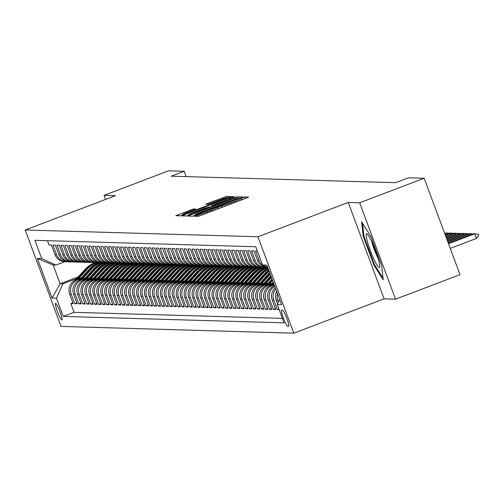 <?xml version="1.0" encoding="UTF-8"?>
<svg xmlns="http://www.w3.org/2000/svg" width="504" height="504" viewBox="0 0 504 504"><rect width="100%" height="100%" fill="white"/><g stroke="black" fill="none" stroke-linecap="round" stroke-linejoin="round"><path stroke-width="0.76" d="M195.325 215.542L193.801 216.222L197.965 216.348L200.888 215.397L246.469 198.066L248.642 197.102L244.472 196.976L241.46 198.337A8.744 0.473 -20.4 0 1 241.555 198.368A8.744 0.473 -20.4 0 1 234.606 201.455L230.807 202.898A8.744 0.473 -20.4 0 1 221.458 205.941L217.911 207.289A8.744 0.473 -20.4 0 1 218.005 207.32A8.744 0.473 -20.4 0 1 211.056 210.407L207.257 211.85A8.744 0.473 -20.4 0 1 197.908 214.893L195.325 215.542M61.809 319.996A8.908 1.178 -110.8 0 0 61.879 319.983A8.908 1.178 -110.8 0 0 59.894 311.466A8.908 1.178 -110.8 0 0 55.61 303.32A8.908 1.178 -110.8 0 0 55.547 303.326A8.908 1.178 -110.8 0 0 57.525 311.844A8.908 1.178 -110.8 0 0 61.809 319.996M193.656 208.914L175.776 215.693L180.401 215.838L183.324 214.887L231.078 196.598L226.447 196.453L208.083 203.276L205.909 204.24L207.906 204.303L218.49 200.441A7.308 0.397 -20.4 0 1 226.384 197.927A7.308 0.397 -20.4 0 1 220.576 200.504L190.569 211.907A7.308 0.397 -20.4 0 1 182.668 214.427A7.308 0.397 -20.4 0 1 188.483 211.85L195.653 208.984L193.656 208.914L193.971 209.758M115.498 195.672L104.076 195.344L168.575 170.825L184.162 171.278L171.266 176.179L395.671 182.694L408.568 177.792L424.16 178.246L359.661 202.766L348.239 202.432L257.947 236.754L25.2 230L115.498 195.672M190.071 215.082L187.929 216.058L192.528 216.191L195.451 215.239L243.205 196.944L238.575 196.806L235.651 197.757L190.071 215.082L190.462 216.128M186.467 216.014L181.862 215.882L184.01 214.906L229.591 197.581L232.514 196.629L234.511 196.692L213.853 204.687L211.68 205.651L213.016 205.695L237.252 196.774L186.467 216.014M72.891 302.791L70.825 303.578L73.206 303.647L69.672 294.134L71.259 294.185A11.138 11.025 -88.3 0 1 77.704 279.833L80.634 278.718M76.86 302.91L74.794 303.692L77.181 303.761L73.641 294.254L75.228 294.298A11.138 11.025 -88.3 0 1 81.673 279.953L84.609 278.838M80.835 303.024L78.769 303.811L81.15 303.881L77.616 294.368L79.204 294.412A11.138 11.025 -88.3 0 1 85.648 280.067L88.578 278.951M84.804 303.137L82.738 303.925L85.126 303.994L81.585 294.481L83.173 294.531A11.138 11.025 -88.3 0 1 89.618 280.18L92.553 279.065M88.78 303.257L86.713 304.038L89.095 304.107L85.56 294.601L87.148 294.645A11.138 11.025 -88.3 0 1 93.587 280.3L96.522 279.185M92.749 303.37L90.682 304.158L93.064 304.227L89.529 294.714L91.117 294.758A11.138 11.025 -88.3 0 1 97.562 280.413L100.498 279.298M96.718 303.484L94.657 304.271L97.039 304.34L93.498 294.827L95.092 294.872A11.138 11.025 -88.3 0 1 101.531 280.526L104.467 279.411M100.693 303.603L98.627 304.385L101.008 304.454L97.474 294.941L99.061 294.991A11.138 11.025 -88.3 0 1 105.506 280.646L108.436 279.531M104.662 303.717L102.602 304.504L104.983 304.567L101.443 295.06L103.037 295.105A11.138 11.025 -88.3 0 1 109.475 280.76L112.411 279.644M108.637 303.83L106.571 304.618L108.952 304.687L105.418 295.174L107.005 295.218A11.138 11.025 -88.3 0 1 113.45 280.873L116.38 279.758M112.606 303.943L110.54 304.731L112.927 304.8L109.387 295.287L110.975 295.338A11.138 11.025 -88.3 0 1 117.419 280.986L120.355 279.871M116.582 304.063L114.515 304.844L116.897 304.914L113.362 295.407L114.95 295.451A11.138 11.025 -88.3 0 1 121.395 281.106L124.324 279.991M120.55 304.177L118.484 304.964L120.872 305.033L117.331 295.52L118.919 295.565A11.138 11.025 -88.3 0 1 125.364 281.219L128.299 280.104M124.526 304.29L122.459 305.077L124.841 305.147L121.307 295.634L122.894 295.684A11.138 11.025 -88.3 0 1 129.333 281.333L132.268 280.218M128.495 304.41L126.428 305.191L128.81 305.26L125.275 295.753L126.863 295.798A11.138 11.025 -88.3 0 1 133.308 281.452L136.244 280.337M132.464 304.523L130.404 305.311L132.785 305.38L129.245 295.867L130.838 295.911A11.138 11.025 -88.3 0 1 137.277 281.566L140.213 280.451M136.439 304.637L134.373 305.424L136.754 305.493L133.22 295.98L134.807 296.024A11.138 11.025 -88.3 0 1 141.252 281.679L144.182 280.564M140.408 304.756L138.348 305.537L140.729 305.607L137.189 296.094L138.776 296.144A11.138 11.025 -88.3 0 1 145.221 281.799L148.157 280.684M144.383 304.87L142.317 305.657L144.698 305.72L141.164 296.213L142.752 296.257A11.138 11.025 -88.3 0 1 149.197 281.912L152.126 280.797M148.352 304.983L146.286 305.771L148.674 305.84L145.133 296.327L146.721 296.371A11.138 11.025 -88.3 0 1 153.166 282.026L156.101 280.911M152.328 305.103L150.261 305.884L152.643 305.953L149.108 296.44L150.696 296.491A11.138 11.025 -88.3 0 1 157.135 282.139L160.07 281.024M156.297 305.216L154.23 305.997L156.618 306.067L153.077 296.56L154.665 296.604A11.138 11.025 -88.3 0 1 161.11 282.259L164.046 281.144M160.272 305.329L158.206 306.117L160.587 306.186L157.053 296.673L158.64 296.717A11.138 11.025 -88.3 0 1 165.079 282.372L168.015 281.257M164.241 305.443L162.175 306.23L164.556 306.3L161.022 296.787L162.609 296.837A11.138 11.025 -88.3 0 1 169.054 282.486L171.984 281.371M168.21 305.563L166.15 306.344L168.531 306.413L164.991 296.906L166.585 296.951A11.138 11.025 -88.3 0 1 173.023 282.605L175.959 281.49M172.185 305.676L170.119 306.464L172.5 306.533L168.966 297.02L170.554 297.064A11.138 11.025 -88.3 0 1 176.999 282.719L179.928 281.604M176.154 305.789L174.088 306.577L176.476 306.646L172.935 297.133L174.523 297.177A11.138 11.025 -88.3 0 1 180.968 282.832L183.903 281.717M180.13 305.909L178.063 306.69L180.445 306.76L176.91 297.247L178.498 297.297A11.138 11.025 -88.3 0 1 184.943 282.952L187.872 281.837M184.099 306.022L182.032 306.81L184.42 306.879L180.879 297.366L182.467 297.41A11.138 11.025 -88.3 0 1 188.912 283.065L191.848 281.95M188.074 306.136L186.007 306.923L188.389 306.993L184.855 297.48L186.442 297.524A11.138 11.025 -88.3 0 1 192.881 283.179L195.817 282.064M192.043 306.256L189.977 307.037L192.364 307.106L188.824 297.593L190.411 297.644A11.138 11.025 -88.3 0 1 196.856 283.292L199.792 282.177M196.018 306.369L193.952 307.15L196.333 307.219L192.793 297.713L194.387 297.757A11.138 11.025 -88.3 0 1 200.825 283.412L203.761 282.297M199.987 306.482L197.921 307.27L200.302 307.339L196.768 297.826L198.356 297.87A11.138 11.025 -88.3 0 1 204.8 283.525L207.73 282.41M203.956 306.596L201.896 307.383L204.278 307.453L200.737 297.94L202.331 297.99A11.138 11.025 -88.3 0 1 208.769 283.639L211.705 282.524M207.931 306.716L205.865 307.497L208.246 307.566L204.712 298.059L206.3 298.103A11.138 11.025 -88.3 0 1 212.745 283.758L215.674 282.643M211.901 306.829L209.834 307.616L212.222 307.686L208.681 298.173L210.269 298.217A11.138 11.025 -88.3 0 1 216.714 283.872L219.649 282.757M215.876 306.942L213.809 307.73L216.191 307.799L212.657 298.286L214.244 298.33A11.138 11.025 -88.3 0 1 220.689 283.985L223.618 282.87M219.845 307.062L217.778 307.843L220.166 307.913L216.626 298.399L218.213 298.45A11.138 11.025 -88.3 0 1 224.658 284.105L227.594 282.99M223.82 307.175L221.754 307.963L224.135 308.032L220.601 298.519L222.188 298.563A11.138 11.025 -88.3 0 1 228.627 284.218L231.563 283.103M227.789 307.289L225.723 308.076L228.11 308.146L224.57 298.633L226.157 298.677A11.138 11.025 -88.3 0 1 232.602 284.332L235.538 283.216M231.764 307.409L229.698 308.19L232.079 308.259L228.539 298.746L230.133 298.796A11.138 11.025 -88.3 0 1 236.571 284.445L239.507 283.33M235.733 307.522L233.667 308.303L236.048 308.372L232.514 298.866L234.102 298.91A11.138 11.025 -88.3 0 1 240.547 284.565L243.476 283.45M239.702 307.635L237.642 308.423L240.024 308.492L236.483 298.979L238.077 299.023A11.138 11.025 -88.3 0 1 244.516 284.678L247.451 283.563M243.678 307.749L241.611 308.536L243.993 308.606L240.458 299.093L242.046 299.143A11.138 11.025 -88.3 0 1 248.491 284.791L251.42 283.676M247.647 307.868L245.58 308.65L247.968 308.719L244.427 299.212L246.015 299.256A11.138 11.025 -88.3 0 1 252.46 284.911L255.396 283.796M251.622 307.982L249.556 308.769L251.937 308.839L248.403 299.326L249.99 299.37A11.138 11.025 -88.3 0 1 256.435 285.025L259.365 283.909M255.591 308.095L253.525 308.883L255.912 308.952L252.372 299.439L253.959 299.483A11.138 11.025 -88.3 0 1 260.404 285.138L263.34 284.023M259.566 308.215L257.5 308.996L259.881 309.065L256.347 299.552L257.935 299.603A11.138 11.025 -88.3 0 1 264.373 285.258L267.309 284.143M263.535 308.328L261.469 309.116L263.85 309.185L260.316 299.672L261.904 299.716A11.138 11.025 -88.3 0 1 268.349 285.371L271.284 284.256M267.504 308.442L265.444 309.229L267.826 309.298L264.285 299.786L265.879 299.83A11.138 11.025 -88.3 0 1 272.317 285.484L274.226 284.76M271.48 308.561L269.413 309.343L271.795 309.412L268.26 299.899L269.848 299.949A11.138 11.025 -88.3 0 1 274.8 286.297M275.449 308.675L273.389 309.456L275.77 309.525L272.229 300.019L273.823 300.063A11.138 11.025 -88.3 0 1 275.77 288.899M278.914 308.983L277.358 309.576L279.153 309.626M257.349 250.992L255.553 250.942L259.087 260.455A11.138 11.025 -88.3 0 0 267.826 267.555M267.857 267.624L267.498 267.618A11.138 11.025 91.7 0 1 257.5 260.404L253.966 250.898L251.578 250.828L255.118 260.335A11.138 11.025 -88.3 0 0 266.307 267.517M265.117 267.548L263.523 267.504A11.138 11.025 91.7 0 1 253.531 260.291L249.99 250.778L247.609 250.708L251.143 260.221A11.138 11.025 -88.3 0 0 262.338 267.404M261.141 267.435L259.554 267.385A11.138 11.025 91.7 0 1 249.556 260.177L246.021 250.664L243.634 250.595L247.174 260.108A11.138 11.025 -88.3 0 0 258.363 267.284M257.172 267.315L255.578 267.271A11.138 11.025 91.7 0 1 245.587 260.058L242.046 250.551L239.665 250.482L243.205 259.995A11.138 11.025 -88.3 0 0 254.394 267.17M253.197 267.202L251.609 267.158A11.138 11.025 91.7 0 1 241.611 259.944L238.077 250.431L235.696 250.362L239.23 259.875A11.138 11.025 -88.3 0 0 250.419 267.057M249.228 267.089L247.64 267.038A11.138 11.025 91.7 0 1 237.642 259.831L234.102 250.318L231.72 250.249L235.261 259.762A11.138 11.025 -88.3 0 0 246.45 266.937M245.253 266.969L243.665 266.925A11.138 11.025 91.7 0 1 233.667 259.718L230.133 250.204L227.751 250.135L231.286 259.648A11.138 11.025 -88.3 0 0 242.474 266.824M241.284 266.855L239.696 266.811A11.138 11.025 91.7 0 1 229.698 259.598L226.164 250.091L223.776 250.022L227.317 259.529A11.138 11.025 -88.3 0 0 238.505 266.711M237.308 266.742L235.721 266.692A11.138 11.025 91.7 0 1 225.729 259.484L222.188 249.971L219.807 249.902L223.341 259.415A11.138 11.025 -88.3 0 0 234.53 266.597M233.339 266.622L231.752 266.578A11.138 11.025 91.7 0 1 221.754 259.371L218.219 249.858L215.832 249.789L219.372 259.302A11.138 11.025 -88.3 0 0 230.561 266.477M229.37 266.509L227.776 266.465A11.138 11.025 91.7 0 1 217.785 259.251L214.244 249.745L211.863 249.675L215.397 259.182A11.138 11.025 -88.3 0 0 226.592 266.364M225.395 266.396L223.808 266.351A11.138 11.025 91.7 0 1 213.809 259.138L210.275 249.625L207.894 249.556L211.428 259.069A11.138 11.025 -88.3 0 0 222.617 266.251M221.426 266.282L219.838 266.232A11.138 11.025 91.7 0 1 209.84 259.024L206.3 249.512L203.918 249.442L207.459 258.955A11.138 11.025 -88.3 0 0 218.648 266.131M217.451 266.162L215.863 266.118A11.138 11.025 91.7 0 1 205.865 258.905L202.331 249.398L199.949 249.329L203.484 258.842A11.138 11.025 -88.3 0 0 214.673 266.017M213.482 266.049L211.894 266.005A11.138 11.025 91.7 0 1 201.896 258.791L198.356 249.278L195.974 249.209L199.515 258.722A11.138 11.025 -88.3 0 0 210.703 265.904M209.507 265.936L207.919 265.885A11.138 11.025 91.7 0 1 197.921 258.678L194.387 249.165L192.005 249.096L195.539 258.609A11.138 11.025 -88.3 0 0 206.728 265.784M205.537 265.816L203.95 265.772A11.138 11.025 91.7 0 1 193.952 258.565L190.417 249.052L188.03 248.982L191.57 258.495A11.138 11.025 -88.3 0 0 202.759 265.671M201.562 265.702L199.975 265.658A11.138 11.025 91.7 0 1 189.983 258.445L186.442 248.938L184.061 248.869L187.595 258.376A11.138 11.025 -88.3 0 0 198.784 265.558M197.593 265.589L196.006 265.539A11.138 11.025 91.7 0 1 186.007 258.332L182.473 248.819L180.086 248.749L183.626 258.262A11.138 11.025 -88.3 0 0 194.815 265.444M193.624 265.469L192.03 265.425A11.138 11.025 91.7 0 1 182.038 258.218L178.498 248.705L176.117 248.636L179.651 258.149A11.138 11.025 -88.3 0 0 190.846 265.325M189.649 265.356L188.061 265.312A11.138 11.025 91.7 0 1 178.063 258.098L174.529 248.592L172.148 248.522L175.682 258.029A11.138 11.025 -88.3 0 0 186.871 265.211M185.68 265.243L184.092 265.198A11.138 11.025 91.7 0 1 174.094 257.985L170.554 248.472L168.172 248.403L171.713 257.916A11.138 11.025 -88.3 0 0 182.902 265.098M181.705 265.129L180.117 265.079A11.138 11.025 91.7 0 1 170.119 257.872L166.585 248.359L164.203 248.289L167.738 257.802A11.138 11.025 -88.3 0 0 178.926 264.978M177.736 265.01L176.148 264.965A11.138 11.025 91.7 0 1 166.15 257.752L162.609 248.245L160.228 248.176L163.768 257.683A11.138 11.025 -88.3 0 0 174.957 264.865M173.76 264.896L172.173 264.852A11.138 11.025 91.7 0 1 162.181 257.639L158.64 248.126L156.259 248.056L159.793 257.569A11.138 11.025 -88.3 0 0 170.982 264.751M169.791 264.783L168.204 264.732A11.138 11.025 91.7 0 1 158.206 257.525L154.671 248.012L152.284 247.943L155.824 257.456A11.138 11.025 -88.3 0 0 167.013 264.632M165.822 264.663L164.228 264.619A11.138 11.025 91.7 0 1 154.237 257.412L150.696 247.899L148.315 247.829L151.849 257.342A11.138 11.025 -88.3 0 0 163.044 264.518M161.847 264.55L160.259 264.506A11.138 11.025 91.7 0 1 150.261 257.292L146.727 247.779L144.339 247.716L147.88 257.223A11.138 11.025 -88.3 0 0 159.069 264.405M157.878 264.436L156.284 264.386A11.138 11.025 91.7 0 1 146.292 257.179L142.752 247.666L140.37 247.596L143.905 257.109A11.138 11.025 -88.3 0 0 155.1 264.291M153.903 264.317L152.315 264.272A11.138 11.025 91.7 0 1 142.317 257.065L138.783 247.552L136.401 247.483L139.936 256.996A11.138 11.025 -88.3 0 0 151.124 264.172M149.934 264.203L148.346 264.159A11.138 11.025 91.7 0 1 138.348 256.946L134.807 247.439L132.426 247.369L135.967 256.876A11.138 11.025 -88.3 0 0 147.155 264.058M145.958 264.09L144.371 264.039A11.138 11.025 91.7 0 1 134.373 256.832L130.838 247.319L128.457 247.25L131.991 256.763A11.138 11.025 -88.3 0 0 143.18 263.945M141.989 263.976L140.402 263.926A11.138 11.025 91.7 0 1 130.404 256.719L126.863 247.206L124.482 247.136L128.022 256.649A11.138 11.025 -88.3 0 0 139.211 263.825M138.014 263.857L136.427 263.812A11.138 11.025 91.7 0 1 126.435 256.599L122.894 247.092L120.513 247.023L124.047 256.53A11.138 11.025 -88.3 0 0 135.236 263.712M134.045 263.743L132.458 263.699A11.138 11.025 91.7 0 1 122.459 256.486L118.925 246.973L116.537 246.903L120.078 256.416A11.138 11.025 -88.3 0 0 131.267 263.598M130.076 263.63L128.482 263.579A11.138 11.025 91.7 0 1 118.49 256.372L114.95 246.859L112.568 246.79L116.103 256.303A11.138 11.025 -88.3 0 0 127.298 263.479M126.101 263.51L124.513 263.466A11.138 11.025 91.7 0 1 114.515 256.259L110.981 246.746L108.593 246.677L112.134 256.19A11.138 11.025 -88.3 0 0 123.323 263.365M122.132 263.397L120.538 263.353A11.138 11.025 91.7 0 1 110.546 256.139L107.005 246.626L104.624 246.557L108.165 256.07A11.138 11.025 -88.3 0 0 119.353 263.252M118.157 263.283L116.569 263.233A11.138 11.025 91.7 0 1 106.571 256.026L103.037 246.513L100.655 246.443L104.189 255.956A11.138 11.025 -88.3 0 0 115.378 263.138M114.188 263.164L112.6 263.119A11.138 11.025 91.7 0 1 102.602 255.912L99.061 246.399L96.68 246.33L100.22 255.843A11.138 11.025 -88.3 0 0 111.409 263.019M110.212 263.05L108.625 263.006A11.138 11.025 91.7 0 1 98.627 255.793L95.092 246.286L92.711 246.217L96.245 255.723A11.138 11.025 -88.3 0 0 107.434 262.905M106.243 262.937L104.656 262.886A11.138 11.025 91.7 0 1 94.657 255.679L91.123 246.166L88.736 246.097L92.276 255.61A11.138 11.025 -88.3 0 0 103.465 262.792M102.268 262.823L100.68 262.773A11.138 11.025 91.7 0 1 90.688 255.566L87.148 246.053L84.767 245.983L88.301 255.496A11.138 11.025 -88.3 0 0 99.49 262.672M98.299 262.704L96.711 262.66A11.138 11.025 91.7 0 1 86.713 255.446L83.179 245.939L80.791 245.87L84.332 255.377A11.138 11.025 -88.3 0 0 95.521 262.559M94.33 262.59L92.736 262.546A11.138 11.025 91.7 0 1 82.744 255.333L79.204 245.82L76.822 245.75L80.356 255.263A11.138 11.025 -88.3 0 0 91.552 262.445M90.355 262.477L88.767 262.427A11.138 11.025 91.7 0 1 78.769 255.219L75.235 245.706L72.847 245.637L76.388 255.15A11.138 11.025 -88.3 0 0 87.576 262.326M86.386 262.357L84.798 262.313A11.138 11.025 91.7 0 1 74.8 255.106L71.259 245.593L68.878 245.524L72.419 255.037A11.138 11.025 -88.3 0 0 83.607 262.212M82.41 262.244L80.823 262.2A11.138 11.025 91.7 0 1 70.825 254.986L67.29 245.473L64.909 245.404L68.443 254.917A11.138 11.025 -88.3 0 0 79.632 262.099M78.441 262.13L76.854 262.08A11.138 11.025 91.7 0 1 66.856 254.873L63.315 245.36L60.934 245.291L64.474 254.803A11.138 11.025 -88.3 0 0 75.663 261.986M74.466 262.011L72.878 261.967A11.138 11.025 91.7 0 1 62.88 254.759L59.346 245.246L56.965 245.177L60.499 254.69A11.138 11.025 -88.3 0 0 71.688 261.866M70.497 261.897L68.909 261.853A11.138 11.025 91.7 0 1 58.911 254.64L55.377 245.133L52.989 245.064L56.53 254.57A11.138 11.025 -88.3 0 0 67.719 261.752M69.672 294.134A11.138 11.025 91.7 0 1 76.11 279.789L81.547 277.723M73.641 294.254A11.138 11.025 91.7 0 1 80.086 279.903L85.516 277.843M77.616 294.368A11.138 11.025 91.7 0 1 84.055 280.022L89.492 277.956M81.585 294.481A11.138 11.025 91.7 0 1 88.03 280.136L93.46 278.069M85.56 294.601A11.138 11.025 91.7 0 1 91.999 280.249L97.436 278.189M89.529 294.714A11.138 11.025 91.7 0 1 95.974 280.369L101.405 278.303M93.498 294.827A11.138 11.025 91.7 0 1 99.943 280.482L105.374 278.416M97.474 294.941A11.138 11.025 91.7 0 1 103.918 280.596L109.349 278.529M101.443 295.06A11.138 11.025 91.7 0 1 107.888 280.715L113.318 278.649M105.418 295.174A11.138 11.025 91.7 0 1 111.857 280.829L117.293 278.762M109.387 295.287A11.138 11.025 91.7 0 1 115.832 280.942L121.262 278.876M113.362 295.407A11.138 11.025 91.7 0 1 119.801 281.056L125.238 278.995M117.331 295.52A11.138 11.025 91.7 0 1 123.776 281.175L129.207 279.109M121.307 295.634A11.138 11.025 91.7 0 1 127.745 281.289L133.176 279.222M125.275 295.753A11.138 11.025 91.7 0 1 131.72 281.402L137.151 279.342M129.245 295.867A11.138 11.025 91.7 0 1 135.689 281.522L141.12 279.455M133.22 295.98A11.138 11.025 91.7 0 1 139.665 281.635L145.095 279.569M137.189 296.094A11.138 11.025 91.7 0 1 143.634 281.749L149.064 279.682M141.164 296.213A11.138 11.025 91.7 0 1 147.603 281.868L153.04 279.802M145.133 296.327A11.138 11.025 91.7 0 1 151.578 281.982L157.009 279.915M149.108 296.44A11.138 11.025 91.7 0 1 155.547 282.095L160.984 280.029M153.077 296.56A11.138 11.025 91.7 0 1 159.522 282.209L164.953 280.148M157.053 296.673A11.138 11.025 91.7 0 1 163.491 282.328L168.922 280.262M161.022 296.787A11.138 11.025 91.7 0 1 167.467 282.442L172.897 280.375M164.991 296.906A11.138 11.025 91.7 0 1 171.436 282.555L176.866 280.495M168.966 297.02A11.138 11.025 91.7 0 1 175.411 282.675L180.841 280.608M172.935 297.133A11.138 11.025 91.7 0 1 179.38 282.788L184.811 280.722M176.91 297.247A11.138 11.025 91.7 0 1 183.349 282.901L188.786 280.835M180.879 297.366A11.138 11.025 91.7 0 1 187.324 283.021L192.755 280.955M184.855 297.48A11.138 11.025 91.7 0 1 191.293 283.135L196.73 281.068M188.824 297.593A11.138 11.025 91.7 0 1 195.268 283.248L200.699 281.182M192.793 297.713A11.138 11.025 91.7 0 1 199.238 283.361L204.668 281.301M196.768 297.826A11.138 11.025 91.7 0 1 203.213 283.481L208.643 281.415M200.737 297.94A11.138 11.025 91.7 0 1 207.182 283.594L212.612 281.528M204.712 298.059A11.138 11.025 91.7 0 1 211.157 283.708L216.588 281.648M208.681 298.173A11.138 11.025 91.7 0 1 215.126 283.828L220.557 281.761M212.657 298.286A11.138 11.025 91.7 0 1 219.095 283.941L224.532 281.875M216.626 298.399A11.138 11.025 91.7 0 1 223.07 284.054L228.501 281.988M220.601 298.519A11.138 11.025 91.7 0 1 227.039 284.174L232.476 282.108M224.57 298.633A11.138 11.025 91.7 0 1 231.015 284.288L236.445 282.221M228.539 298.746A11.138 11.025 91.7 0 1 234.984 284.401L240.414 282.334M232.514 298.866A11.138 11.025 91.7 0 1 238.959 284.514L244.39 282.454M236.483 298.979A11.138 11.025 91.7 0 1 242.928 284.634L248.359 282.568M240.458 299.093A11.138 11.025 91.7 0 1 246.897 284.747L252.334 282.681M244.427 299.212A11.138 11.025 91.7 0 1 250.872 284.861L256.303 282.801M248.403 299.326A11.138 11.025 91.7 0 1 254.841 284.981L260.278 282.914M252.372 299.439A11.138 11.025 91.7 0 1 258.817 285.094L264.247 283.027M256.347 299.552A11.138 11.025 91.7 0 1 262.786 285.207L268.223 283.141M260.316 299.672A11.138 11.025 91.7 0 1 266.761 285.327L272.192 283.261M264.285 299.786A11.138 11.025 91.7 0 1 270.73 285.44L274.019 284.193M282.536 310.162L281.66 310.136A8.631 1.14 -110.8 0 0 281.597 310.149A8.631 1.14 -110.8 0 0 283.519 318.402A8.631 1.14 -110.8 0 0 287.671 326.296L288.546 326.321A8.631 1.14 -110.8 0 0 288.609 326.309A8.631 1.14 -110.8 0 0 286.688 318.055A8.631 1.14 -110.8 0 0 282.536 310.162M257.947 236.754L293.807 333.175L61.06 326.416L25.2 230M70.825 303.578L74.069 312.31L63.233 316.43L284.067 322.837L277.282 304.599L279.644 299.332M63.233 316.43L56.454 298.185L52.082 298.059L37.353 258.451L41.719 258.577L34.94 240.332L255.767 246.746L262.553 264.984L266.918 265.117L281.654 304.725L277.282 304.599M47.439 240.698L49.02 244.944L51.402 245.013L54.942 254.526A11.138 11.025 91.7 0 0 64.934 261.733L66.522 261.784M278.46 301.978L277.792 300.176A11.138 11.025 -88.3 0 1 277.452 293.429M276.646 291.268A11.138 11.025 91.7 0 0 276.205 300.132L277.603 303.887M277.358 309.576L273.823 300.063M273.389 309.456L269.848 299.949M269.413 309.343L265.879 299.83M265.444 309.229L261.904 299.716M261.469 309.116L257.935 299.603M257.5 308.996L253.959 299.483M253.525 308.883L249.99 299.37M249.556 308.769L246.015 299.256M245.58 308.65L242.046 299.143M241.611 308.536L238.077 299.023M237.642 308.423L234.102 298.91M233.667 308.303L230.133 298.796M229.698 308.19L226.157 298.677M225.723 308.076L222.188 298.563M221.754 307.963L218.213 298.45M217.778 307.843L214.244 298.33M213.809 307.73L210.269 298.217M209.834 307.616L206.3 298.103M205.865 307.497L202.331 297.99M201.896 307.383L198.356 297.87M197.921 307.27L194.387 297.757M193.952 307.15L190.411 297.644M189.977 307.037L186.442 297.524M186.007 306.923L182.467 297.41M182.032 306.81L178.498 297.297M178.063 306.69L174.523 297.177M174.088 306.577L170.554 297.064M170.119 306.464L166.585 296.951M166.15 306.344L162.609 296.837M162.175 306.23L158.64 296.717M158.206 306.117L154.665 296.604M154.23 305.997L150.696 296.491M150.261 305.884L146.721 296.371M146.286 305.771L142.752 296.257M142.317 305.657L138.776 296.144M138.348 305.537L134.807 296.024M134.373 305.424L130.838 295.911M130.404 305.311L126.863 295.798M126.428 305.191L122.894 295.684M122.459 305.077L118.919 295.565M118.484 304.964L114.95 295.451M114.515 304.844L110.975 295.338M110.54 304.731L107.005 295.218M106.571 304.618L103.037 295.105M102.602 304.504L99.061 294.991M98.627 304.385L95.092 294.872M94.657 304.271L91.117 294.758M90.682 304.158L87.148 294.645M86.713 304.038L83.173 294.531M82.738 303.925L79.204 294.412M78.769 303.811L75.228 294.298M74.794 303.692L71.259 294.185M74.069 312.31L282.397 318.358M78.259 276.86L60.115 283.758L62.893 283.84L76.665 278.605M348.239 202.432L384.098 298.847L395.52 299.181L359.661 202.766M395.52 299.181L460.013 274.661L424.16 178.246M104.076 195.344L105.601 199.439M384.098 298.847L293.807 333.175M186.146 176.614L184.162 171.278M64.726 261.727L55.919 265.079L53.134 264.997L60.115 283.758L52.082 298.059M267.763 267.372L262.553 264.984M275.316 287.696A11.138 11.025 91.7 0 0 272.229 300.019M274.548 285.617A11.138 11.025 91.7 0 0 268.26 299.899M41.719 258.577L55.919 265.079M62.893 283.84L56.454 298.185M37.353 258.451L53.134 264.997M361.626 221.785L363.195 236.193L373.993 265.23L383.223 279.859L381.66 265.451L370.862 236.414L361.626 221.785M374.699 264.959L373.993 265.23M363.938 235.91L363.195 236.193M195.647 214.83L237.699 198.954L239.217 198.28L238.631 198.255A8.744 0.473 -20.4 0 0 229.282 201.298L201.934 211.699A8.744 0.473 -20.4 0 0 194.985 214.78A8.744 0.473 -20.4 0 0 195.079 214.811L195.754 215.12M194.67 211.976A7.308 0.397 -20.4 0 0 188.861 214.553A7.308 0.397 -20.4 0 0 196.755 212.039L209.469 207.043L205.241 207.957L194.67 211.976M450.255 248.415L476.469 238.449L474.724 233.762L473.533 233.724L448.352 243.3M448.51 243.728L474.724 233.762L478.51 234.429L478.8 235.211L476.469 238.449M379.241 267.567A18.1 2.388 -110.8 0 0 379.714 266.893A18.1 2.388 -110.8 0 0 375.178 249.776A18.1 2.388 -110.8 0 0 367.202 233.969A18.1 2.388 -110.8 0 0 366.641 233.686A18.1 2.388 -110.8 0 0 370.358 250.551A18.1 2.388 -110.8 0 0 379.241 267.567M383.04 278.189L374.459 264.587L363.995 236.452L362.565 223.266M371.82 241.775A12.392 1.638 -110.8 0 0 377.987 257.985M471.127 234.643L470.755 233.642L469.564 233.61L447.823 241.876M447.98 242.304L470.755 233.642L472.796 234.007M467.151 234.524L466.786 233.528L465.589 233.497L447.294 240.452M447.451 240.881L466.786 233.528L468.821 233.894M463.182 234.41L462.811 233.415L461.62 233.377L446.764 239.028M446.922 239.457L462.811 233.415L464.852 233.774M459.207 234.297L458.842 233.302L457.651 233.264L446.229 237.604M446.393 238.033L458.842 233.302L460.883 233.661M273.823 285.932L274.422 285.283M455.238 234.177L454.866 233.182L453.676 233.15L445.7 236.181M445.864 236.609L454.866 233.182L456.908 233.547M273.042 284.565L273.829 283.695M269.854 285.818L273.244 282.108M271.851 285.012L273.609 283.091M273.464 282.712L271.102 285.296M451.269 234.064L450.897 233.069L449.707 233.031L445.171 234.757M445.334 235.185L450.897 233.069L452.939 233.428M269.067 284.445L272.651 280.526M265.885 285.699L272.066 278.939M267.882 284.899L272.431 279.922M272.286 279.537L267.133 285.182M447.294 233.951L446.922 232.955L444.641 233.333M444.805 233.762L446.922 232.955L448.963 233.314M265.098 284.332L271.473 277.351M261.91 285.585L270.881 275.764M263.907 284.785L271.247 276.746M271.108 276.368L263.157 285.069M444.566 233.125L444.994 233.201M261.122 284.218L270.295 274.182M257.941 285.472L268.349 274.075A21.3 21.08 -88.3 0 1 269.741 272.689M259.938 284.666L269.577 274.113A21.3 21.08 -88.3 0 1 270.075 273.59M269.942 273.231A21.3 21.08 91.7 0 0 269.104 274.1L259.188 284.949M257.153 284.099L266.364 274.019A21.3 21.08 -88.3 0 1 269.256 271.391M253.966 285.358L264.38 273.962A21.3 21.08 -88.3 0 1 268.834 270.257M255.969 284.552L265.608 274A21.3 21.08 -88.3 0 1 269.086 270.938M268.985 270.667A21.3 21.08 91.7 0 0 265.129 273.981L255.219 284.836M253.178 283.985L262.389 273.905A21.3 21.08 -88.3 0 1 268.474 269.287M249.997 285.239L260.404 273.848A21.3 21.08 -88.3 0 1 268.172 268.474M251.994 284.439L261.639 273.88A21.3 21.08 -88.3 0 1 268.355 268.96M268.279 268.764A21.3 21.08 91.7 0 0 261.16 273.867L251.244 284.722M249.209 283.872L258.42 273.792A21.3 21.08 -88.3 0 1 267.926 267.813M246.021 285.125L256.435 273.729A21.3 21.08 -88.3 0 1 266.635 267.555M248.025 284.319L257.664 273.767A21.3 21.08 -88.3 0 1 267.75 267.624M267.277 267.605A21.3 21.08 91.7 0 0 257.185 273.754L247.275 284.609M245.24 283.752L254.444 273.672A21.3 21.08 -88.3 0 1 264.531 267.529M242.052 285.012L252.46 273.615A21.3 21.08 -88.3 0 1 262.66 267.441M244.049 284.206L253.695 273.653A21.3 21.08 -88.3 0 1 263.775 267.511M263.308 267.492A21.3 21.08 91.7 0 0 253.216 273.641L243.3 284.489M241.265 283.639L250.475 273.559A21.3 21.08 -88.3 0 1 260.555 267.416M238.083 284.892L248.491 273.502A21.3 21.08 -88.3 0 1 258.691 267.328M240.08 284.092L249.719 273.533A21.3 21.08 -88.3 0 1 259.806 267.391M259.333 267.378A21.3 21.08 91.7 0 0 249.247 273.521L239.331 284.376M237.296 283.525L246.506 273.445A21.3 21.08 -88.3 0 1 256.586 267.303M234.108 284.779L244.516 273.382A21.3 21.08 -88.3 0 1 254.715 267.208M236.105 283.973L245.75 273.42A21.3 21.08 -88.3 0 1 255.83 267.277M255.364 267.265A21.3 21.08 91.7 0 0 245.272 273.407L235.355 284.262M233.321 283.412L242.531 273.326A21.3 21.08 -88.3 0 1 252.617 267.183M230.139 284.666L240.547 273.269A21.3 21.08 -88.3 0 1 250.746 267.095M232.136 283.859L241.775 273.307A21.3 21.08 -88.3 0 1 251.861 267.164M251.389 267.145A21.3 21.08 91.7 0 0 241.303 273.294L231.386 284.143M229.352 283.292L238.562 273.212A21.3 21.08 -88.3 0 1 248.642 267.07M226.164 284.546L236.578 273.155A21.3 21.08 -88.3 0 1 246.771 266.981M228.161 283.746L237.806 273.193A21.3 21.08 -88.3 0 1 247.886 267.044M247.42 267.032A21.3 21.08 91.7 0 0 237.327 273.174L227.411 284.029M225.376 283.179L234.587 273.099A21.3 21.08 -88.3 0 1 244.673 266.956M222.195 284.432L232.602 273.042A21.3 21.08 -88.3 0 1 242.802 266.868M224.192 283.632L233.837 273.073A21.3 21.08 -88.3 0 1 243.917 266.931M243.445 266.918A21.3 21.08 91.7 0 0 233.358 273.061L223.442 283.916M221.407 283.065L230.618 272.979A21.3 21.08 -88.3 0 1 240.698 266.837M218.219 284.319L228.633 272.922A21.3 21.08 -88.3 0 1 238.833 266.748M220.223 283.513L229.862 272.96A21.3 21.08 -88.3 0 1 239.942 266.818M239.476 266.799A21.3 21.08 91.7 0 0 229.383 272.947L219.473 283.796M217.432 282.946L226.643 272.866A21.3 21.08 -88.3 0 1 236.729 266.723M214.25 284.206L224.658 272.809A21.3 21.08 -88.3 0 1 234.858 266.635M216.248 283.399L225.893 272.847A21.3 21.08 -88.3 0 1 235.973 266.704M235.507 266.685A21.3 21.08 91.7 0 0 225.414 272.828L215.498 283.683M213.463 282.832L222.673 272.752A21.3 21.08 -88.3 0 1 232.754 266.61M210.275 284.086L220.689 272.696A21.3 21.08 -88.3 0 1 230.889 266.522M212.279 283.286L221.917 272.727A21.3 21.08 -88.3 0 1 232.004 266.584M231.531 266.572A21.3 21.08 91.7 0 0 221.445 272.714L211.529 283.569M209.494 282.719L218.704 272.639A21.3 21.08 -88.3 0 1 228.784 266.49M206.306 283.973L216.714 272.576A21.3 21.08 -88.3 0 1 226.913 266.402M208.303 283.166L217.948 272.614A21.3 21.08 -88.3 0 1 228.029 266.471M227.562 266.452A21.3 21.08 91.7 0 0 217.47 272.601L207.553 283.456M205.519 282.599L214.729 272.519A21.3 21.08 -88.3 0 1 224.809 266.377M202.337 283.859L212.745 272.462A21.3 21.08 -88.3 0 1 222.944 266.288M204.334 283.053L213.973 272.5A21.3 21.08 -88.3 0 1 224.059 266.358M223.587 266.339A21.3 21.08 91.7 0 0 213.501 272.488L203.584 283.336M201.55 282.486L210.76 272.406A21.3 21.08 -88.3 0 1 220.84 266.263M198.362 283.739L208.769 272.349A21.3 21.08 -88.3 0 1 218.969 266.175M200.359 282.939L210.004 272.381A21.3 21.08 -88.3 0 1 220.084 266.238M219.618 266.225A21.3 21.08 91.7 0 0 209.525 272.368L199.609 283.223M197.574 282.372L206.785 272.292A21.3 21.08 -88.3 0 1 216.871 266.15M194.393 283.626L204.8 272.229A21.3 21.08 -88.3 0 1 215 266.055M196.39 282.82L206.029 272.267A21.3 21.08 -88.3 0 1 216.115 266.125M215.643 266.112A21.3 21.08 91.7 0 0 205.556 272.255L195.64 283.109M193.605 282.259L202.816 272.173A21.3 21.08 -88.3 0 1 212.896 266.03M190.417 283.513L200.831 272.116A21.3 21.08 -88.3 0 1 211.025 265.942M192.415 282.706L202.06 272.154A21.3 21.08 -88.3 0 1 212.14 266.011M211.674 265.992A21.3 21.08 91.7 0 0 201.581 272.141L191.665 282.99M189.63 282.139L198.841 272.059A21.3 21.08 -88.3 0 1 208.927 265.917M186.448 283.393L196.856 272.002A21.3 21.08 -88.3 0 1 207.056 265.829M188.446 282.593L198.091 272.04A21.3 21.08 -88.3 0 1 208.171 265.892M207.698 265.879A21.3 21.08 91.7 0 0 197.612 272.021L187.696 282.876M185.661 282.026L194.872 271.946A21.3 21.08 -88.3 0 1 204.952 265.803M182.473 283.279L192.887 271.889A21.3 21.08 -88.3 0 1 203.087 265.715M184.477 282.479L194.116 271.921A21.3 21.08 -88.3 0 1 204.196 265.778M203.729 265.766A21.3 21.08 91.7 0 0 193.637 271.908L183.727 282.763M181.686 281.912L190.896 271.826A21.3 21.08 -88.3 0 1 200.983 265.684M178.504 283.166L188.912 271.769A21.3 21.08 -88.3 0 1 199.112 265.595M180.501 282.36L190.147 271.807A21.3 21.08 -88.3 0 1 200.227 265.665M199.76 265.646A21.3 21.08 91.7 0 0 189.668 271.795L179.752 282.643M177.717 281.793L186.927 271.713A21.3 21.08 -88.3 0 1 197.007 265.57M174.529 283.053L184.943 271.656A21.3 21.08 -88.3 0 1 195.143 265.482M176.532 282.246L186.171 271.694A21.3 21.08 -88.3 0 1 196.258 265.551M195.785 265.532A21.3 21.08 91.7 0 0 185.699 271.675L175.783 282.53M173.748 281.679L182.958 271.599A21.3 21.08 -88.3 0 1 193.038 265.457M170.56 282.933L180.968 271.543A21.3 21.08 -88.3 0 1 191.167 265.369M172.557 282.133L182.202 271.574A21.3 21.08 -88.3 0 1 192.282 265.432M191.816 265.419A21.3 21.08 91.7 0 0 181.724 271.562L171.807 282.416M169.772 281.566L178.983 271.48A21.3 21.08 -88.3 0 1 189.063 265.337M166.591 282.82L176.999 271.423A21.3 21.08 -88.3 0 1 187.198 265.249M168.588 282.013L178.227 271.461A21.3 21.08 -88.3 0 1 188.313 265.318M187.841 265.299A21.3 21.08 91.7 0 0 177.754 271.448L167.838 282.303M165.803 281.446L175.014 271.366A21.3 21.08 -88.3 0 1 185.094 265.224M162.616 282.706L173.023 271.31A21.3 21.08 -88.3 0 1 183.223 265.136M164.613 281.9L174.258 271.347A21.3 21.08 -88.3 0 1 184.338 265.205M183.872 265.186A21.3 21.08 91.7 0 0 173.779 271.335L163.863 282.183M161.828 281.333L171.039 271.253A21.3 21.08 -88.3 0 1 181.125 265.11M158.647 282.587L169.054 271.196A21.3 21.08 -88.3 0 1 179.254 265.022M160.644 281.786L170.283 271.228A21.3 21.08 -88.3 0 1 180.369 265.085M179.897 265.072A21.3 21.08 91.7 0 0 169.81 271.215L159.894 282.07M157.859 281.219L167.07 271.139A21.3 21.08 -88.3 0 1 177.15 264.997M154.671 282.473L165.085 271.076A21.3 21.08 -88.3 0 1 175.279 264.902M156.668 281.667L166.314 271.114A21.3 21.08 -88.3 0 1 176.394 264.972M175.928 264.959A21.3 21.08 91.7 0 0 165.835 271.102L155.919 281.957M153.884 281.1L163.094 271.02A21.3 21.08 -88.3 0 1 173.181 264.877M150.702 282.36L161.11 270.963A21.3 21.08 -88.3 0 1 171.31 264.789M152.699 281.553L162.345 271.001A21.3 21.08 -88.3 0 1 172.425 264.858M171.952 264.839A21.3 21.08 91.7 0 0 161.866 270.988L151.95 281.837M149.915 280.986L159.125 270.906A21.3 21.08 -88.3 0 1 169.205 264.764M146.727 282.24L157.141 270.85A21.3 21.08 -88.3 0 1 167.341 264.676M148.73 281.44L158.369 270.887A21.3 21.08 -88.3 0 1 168.449 264.739M167.983 264.726A21.3 21.08 91.7 0 0 157.891 270.868L147.981 281.723M145.946 280.873L155.15 270.793A21.3 21.08 -88.3 0 1 165.236 264.65M142.758 282.127L153.166 270.736A21.3 21.08 -88.3 0 1 163.365 264.562M144.755 281.327L154.4 270.768A21.3 21.08 -88.3 0 1 164.48 264.625M164.014 264.613A21.3 21.08 91.7 0 0 153.922 270.755L144.005 281.61M141.97 280.76L151.181 270.673A21.3 21.08 -88.3 0 1 161.261 264.531M138.783 282.013L149.197 270.617A21.3 21.08 -88.3 0 1 159.396 264.442M140.786 281.207L150.425 270.654A21.3 21.08 -88.3 0 1 160.511 264.512M160.039 264.493A21.3 21.08 91.7 0 0 149.953 270.642L140.036 281.49M138.002 280.64L147.212 270.56A21.3 21.08 -88.3 0 1 157.292 264.417M134.814 281.9L145.221 270.503A21.3 21.08 -88.3 0 1 155.421 264.329M136.811 281.093L146.456 270.541A21.3 21.08 -88.3 0 1 156.536 264.398M156.07 264.38A21.3 21.08 91.7 0 0 145.977 270.522L136.061 281.377M134.026 280.526L143.237 270.446A21.3 21.08 -88.3 0 1 153.323 264.304M130.845 281.78L141.252 270.39A21.3 21.08 -88.3 0 1 151.452 264.216M132.842 280.98L142.481 270.421A21.3 21.08 -88.3 0 1 152.567 264.279M152.095 264.266A21.3 21.08 91.7 0 0 142.008 270.409L132.092 281.264M130.057 280.413L139.268 270.327A21.3 21.08 -88.3 0 1 149.348 264.184M126.869 281.667L137.277 270.27A21.3 21.08 -88.3 0 1 147.477 264.096M128.867 280.86L138.512 270.308A21.3 21.08 -88.3 0 1 148.592 264.165M148.126 264.146A21.3 21.08 91.7 0 0 138.033 270.295L128.117 281.15M126.082 280.293L135.292 270.213A21.3 21.08 -88.3 0 1 145.379 264.071M122.9 281.553L133.308 270.157A21.3 21.08 -88.3 0 1 143.508 263.983M124.898 280.747L134.537 270.194A21.3 21.08 -88.3 0 1 144.623 264.052M144.15 264.033A21.3 21.08 91.7 0 0 134.064 270.182L124.148 281.03M122.113 280.18L131.323 270.1A21.3 21.08 -88.3 0 1 141.403 263.957M118.925 281.434L129.339 270.043A21.3 21.08 -88.3 0 1 139.532 263.869M120.922 280.633L130.567 270.075A21.3 21.08 -88.3 0 1 140.648 263.932M140.181 263.92A21.3 21.08 91.7 0 0 130.089 270.062L120.172 280.917M118.138 280.067L127.348 269.987A21.3 21.08 -88.3 0 1 137.435 263.844M114.956 281.32L125.364 269.923A21.3 21.08 -88.3 0 1 135.563 263.75M116.953 280.514L126.598 269.961A21.3 21.08 -88.3 0 1 136.678 263.819M136.206 263.806A21.3 21.08 91.7 0 0 126.12 269.949L116.203 280.804M114.169 279.947L123.379 269.867A21.3 21.08 -88.3 0 1 133.459 263.724M110.981 281.207L121.395 269.81A21.3 21.08 -88.3 0 1 131.594 263.636M112.984 280.4L122.623 269.848A21.3 21.08 -88.3 0 1 132.709 263.705M132.237 263.687A21.3 21.08 91.7 0 0 122.144 269.835L112.235 280.684M110.2 279.833L119.404 269.753A21.3 21.08 -88.3 0 1 129.49 263.611M107.012 281.087L117.419 269.697A21.3 21.08 -88.3 0 1 127.619 263.523M109.009 280.287L118.654 269.734A21.3 21.08 -88.3 0 1 128.734 263.586M128.268 263.573A21.3 21.08 91.7 0 0 118.175 269.716L108.259 280.571M106.224 279.72L115.435 269.64A21.3 21.08 -88.3 0 1 125.515 263.498M103.037 280.974L113.45 269.583A21.3 21.08 -88.3 0 1 123.65 263.409M105.04 280.167L114.679 269.615A21.3 21.08 -88.3 0 1 124.765 263.472M124.293 263.46A21.3 21.08 91.7 0 0 114.206 269.602L104.29 280.457M102.255 279.607L111.466 269.52A21.3 21.08 -88.3 0 1 121.546 263.378M99.067 280.86L109.475 269.464A21.3 21.08 -88.3 0 1 119.675 263.29M101.065 280.054L110.71 269.501A21.3 21.08 -88.3 0 1 120.79 263.359M120.324 263.34A21.3 21.08 91.7 0 0 110.231 269.489L100.315 280.337M98.28 279.487L107.491 269.407A21.3 21.08 -88.3 0 1 117.577 263.264M95.098 280.747L105.506 269.35A21.3 21.08 -88.3 0 1 115.706 263.176M97.096 279.941L106.735 269.388A21.3 21.08 -88.3 0 1 116.821 263.245M116.348 263.227A21.3 21.08 91.7 0 0 106.262 269.369L96.346 280.224M94.311 279.373L103.522 269.293A21.3 21.08 -88.3 0 1 113.602 263.151M91.123 280.627L101.531 269.237A21.3 21.08 -88.3 0 1 111.73 263.063M93.12 279.827L102.766 269.268A21.3 21.08 -88.3 0 1 112.846 263.126M112.379 263.113A21.3 21.08 91.7 0 0 102.287 269.256L92.371 280.111M90.336 279.26L99.546 269.174A21.3 21.08 -88.3 0 1 109.633 263.031M87.154 280.514L97.562 269.117A21.3 21.08 -88.3 0 1 107.762 262.943M89.151 279.707L98.79 269.155A21.3 21.08 -88.3 0 1 108.877 263.012M108.404 262.993A21.3 21.08 91.7 0 0 98.318 269.142L88.402 279.997M86.367 279.14L95.577 269.06A21.3 21.08 -88.3 0 1 105.657 262.918M83.179 280.4L93.593 269.004A21.3 21.08 -88.3 0 1 103.793 262.83M85.182 279.594L94.821 269.041A21.3 21.08 -88.3 0 1 104.901 262.899M104.435 262.88A21.3 21.08 91.7 0 0 94.343 269.023L84.433 279.877M82.391 279.027L91.602 268.947A21.3 21.08 -88.3 0 1 101.688 262.804M79.21 280.281L89.618 268.89A21.3 21.08 -88.3 0 1 99.817 262.716M81.207 279.481L90.852 268.922A21.3 21.08 -88.3 0 1 100.932 262.779M100.46 262.767A21.3 21.08 91.7 0 0 90.373 268.909L80.457 279.764M78.422 278.914L87.633 268.834A21.3 21.08 -88.3 0 1 97.713 262.691M75.235 280.167L85.648 268.771A21.3 21.08 -88.3 0 1 95.848 262.597M77.238 279.361L86.877 268.808A21.3 21.08 -88.3 0 1 96.963 262.666M96.491 262.653A21.3 21.08 91.7 0 0 86.404 268.796L76.488 279.651M76.11 279.789L77.704 279.833M80.086 279.903L81.673 279.953M84.055 280.022L85.648 280.067M88.03 280.136L89.618 280.18M91.999 280.249L93.587 280.3M95.974 280.369L97.562 280.413M99.943 280.482L101.531 280.526M103.918 280.596L105.506 280.646M107.888 280.715L109.475 280.76M111.857 280.829L113.45 280.873M115.832 280.942L117.419 280.986M119.801 281.056L121.395 281.106M123.776 281.175L125.364 281.219M127.745 281.289L129.333 281.333M131.72 281.402L133.308 281.452M135.689 281.522L137.277 281.566M139.665 281.635L141.252 281.679M143.634 281.749L145.221 281.799M147.603 281.868L149.197 281.912M151.578 281.982L153.166 282.026M155.547 282.095L157.135 282.139M159.522 282.209L161.11 282.259M163.491 282.328L165.079 282.372M167.467 282.442L169.054 282.486M171.436 282.555L173.023 282.605M175.411 282.675L176.999 282.719M179.38 282.788L180.968 282.832M183.349 282.901L184.943 282.952M187.324 283.021L188.912 283.065M191.293 283.135L192.881 283.179M195.268 283.248L196.856 283.292M199.238 283.361L200.825 283.412M203.213 283.481L204.8 283.525M207.182 283.594L208.769 283.639M211.157 283.708L212.745 283.758M215.126 283.828L216.714 283.872M219.095 283.941L220.689 283.985M223.07 284.054L224.658 284.105M227.039 284.174L228.627 284.218M231.015 284.288L232.602 284.332M234.984 284.401L236.571 284.445M238.959 284.514L240.547 284.565M242.928 284.634L244.516 284.678M246.897 284.747L248.491 284.791M250.872 284.861L252.46 284.911M254.841 284.981L256.435 285.025M258.817 285.094L260.404 285.138M262.786 285.207L264.373 285.258M266.761 285.327L268.349 285.371M270.73 285.44L272.317 285.484M54.942 254.526L56.53 254.57M58.911 254.64L60.499 254.69M62.88 254.759L64.474 254.803M66.856 254.873L68.443 254.917M70.825 254.986L72.419 255.037M74.8 255.106L76.388 255.15M78.769 255.219L80.356 255.263M82.744 255.333L84.332 255.377M86.713 255.446L88.301 255.496M90.688 255.566L92.276 255.61M94.657 255.679L96.245 255.723M98.627 255.793L100.22 255.843M102.602 255.912L104.189 255.956M106.571 256.026L108.165 256.07M110.546 256.139L112.134 256.19M114.515 256.259L116.103 256.303M118.49 256.372L120.078 256.416M122.459 256.486L124.047 256.53M126.435 256.599L128.022 256.649M130.404 256.719L131.991 256.763M134.373 256.832L135.967 256.876M138.348 256.946L139.936 256.996M142.317 257.065L143.905 257.109M146.292 257.179L147.88 257.223M150.261 257.292L151.849 257.342M154.237 257.412L155.824 257.456M158.206 257.525L159.793 257.569M162.181 257.639L163.768 257.683M166.15 257.752L167.738 257.802M170.119 257.872L171.713 257.916M174.094 257.985L175.682 258.029M178.063 258.098L179.651 258.149M182.038 258.218L183.626 258.262M186.007 258.332L187.595 258.376M189.983 258.445L191.57 258.495M193.952 258.565L195.539 258.609M197.921 258.678L199.515 258.722M201.896 258.791L203.484 258.842M205.865 258.905L207.459 258.955M209.84 259.024L211.428 259.069M213.809 259.138L215.397 259.182M217.785 259.251L219.372 259.302M221.754 259.371L223.341 259.415M225.729 259.484L227.317 259.529M229.698 259.598L231.286 259.648M233.667 259.718L235.261 259.762M237.642 259.831L239.23 259.875M241.611 259.944L243.205 259.995M245.587 260.058L247.174 260.108M249.556 260.177L251.143 260.221M253.531 260.291L255.118 260.335M257.5 260.404L259.087 260.455M276.205 300.132L277.792 300.176M288.779 325.874L287.671 326.296M198.412 216.248L197.908 214.893M207.623 212.833L207.257 211.85M211.422 211.39L211.056 210.407M221.527 207.553L220.922 205.928M221.987 207.377L221.458 205.941M231.172 203.881L230.807 202.898M234.971 202.438L234.606 201.455M245.076 198.601L244.472 196.976M197.914 216.348L197.366 214.88M236.08 198.91L235.651 197.757M239.117 198.267L238.575 196.806M195.262 215.309L195.079 214.811M184.395 215.951L184.01 214.906M229.956 198.563L229.591 197.581M232.823 197.467L232.514 196.629M212.008 206.464L211.712 205.657M213.142 206.035L213.016 205.695M208.417 204.189L208.083 203.276M223.94 198.513L223.524 197.404M227.115 198.242L226.447 196.453M178.334 215.775L177.944 214.729M191.098 210.855L190.732 209.866M269.577 274.113L270.276 274.132M268.349 274.075L269.104 274.1M265.608 274L266.364 274.019M264.38 273.962L265.129 273.981M261.639 273.88L262.389 273.905M260.404 273.848L261.16 273.867M257.664 273.767L258.42 273.792M256.435 273.729L257.185 273.754M253.695 273.653L254.444 273.672M252.46 273.615L253.216 273.641M249.719 273.533L250.475 273.559M248.491 273.502L249.247 273.521M245.75 273.42L246.506 273.445M244.516 273.382L245.272 273.407M241.775 273.307L242.531 273.326M240.547 273.269L241.303 273.294M237.806 273.193L238.562 273.212M236.578 273.155L237.327 273.174M233.837 273.073L234.587 273.099M232.602 273.042L233.358 273.061M229.862 272.96L230.618 272.979M228.633 272.922L229.383 272.947M225.893 272.847L226.643 272.866M224.658 272.809L225.414 272.828M221.917 272.727L222.673 272.752M220.689 272.696L221.445 272.714M217.948 272.614L218.704 272.639M216.714 272.576L217.47 272.601M213.973 272.5L214.729 272.519M212.745 272.462L213.501 272.488M210.004 272.381L210.76 272.406M208.769 272.349L209.525 272.368M206.029 272.267L206.785 272.292M204.8 272.229L205.556 272.255M202.06 272.154L202.816 272.173M200.831 272.116L201.581 272.141M198.091 272.04L198.841 272.059M196.856 272.002L197.612 272.021M194.116 271.921L194.872 271.946M192.887 271.889L193.637 271.908M190.147 271.807L190.896 271.826M188.912 271.769L189.668 271.795M186.171 271.694L186.927 271.713M184.943 271.656L185.699 271.675M182.202 271.574L182.958 271.599M180.968 271.543L181.724 271.562M178.227 271.461L178.983 271.48M176.999 271.423L177.754 271.448M174.258 271.347L175.014 271.366M173.023 271.31L173.779 271.335M170.283 271.228L171.039 271.253M169.054 271.196L169.81 271.215M166.314 271.114L167.07 271.139M165.085 271.076L165.835 271.102M162.345 271.001L163.094 271.02M161.11 270.963L161.866 270.988M158.369 270.887L159.125 270.906M157.141 270.85L157.891 270.868M154.4 270.768L155.15 270.793M153.166 270.736L153.922 270.755M150.425 270.654L151.181 270.673M149.197 270.617L149.953 270.642M146.456 270.541L147.212 270.56M145.221 270.503L145.977 270.522M142.481 270.421L143.237 270.446M141.252 270.39L142.008 270.409M138.512 270.308L139.268 270.327M137.277 270.27L138.033 270.295M134.537 270.194L135.292 270.213M133.308 270.157L134.064 270.182M130.567 270.075L131.323 270.1M129.339 270.043L130.089 270.062M126.598 269.961L127.348 269.987M125.364 269.923L126.12 269.949M122.623 269.848L123.379 269.867M121.395 269.81L122.144 269.835M118.654 269.734L119.404 269.753M117.419 269.697L118.175 269.716M114.679 269.615L115.435 269.64M113.45 269.583L114.206 269.602M110.71 269.501L111.466 269.52M109.475 269.464L110.231 269.489M106.735 269.388L107.491 269.407M105.506 269.35L106.262 269.369M102.766 269.268L103.522 269.293M101.531 269.237L102.287 269.256M98.79 269.155L99.546 269.174M97.562 269.117L98.318 269.142M94.821 269.041L95.577 269.06M93.593 269.004L94.343 269.023M90.852 268.922L91.602 268.947M89.618 268.89L90.373 268.909M86.877 268.808L87.633 268.834M85.648 268.771L86.404 268.796M218.516 208.694L218.005 207.32M242.065 199.742L241.555 198.368M195.193 215.334L194.985 214.78M211.989 206.47L211.68 205.651M189.088 215.177L188.861 214.553M209.62 207.371L209.5 207.056M182.902 215.044L182.668 214.427M226.579 198.444L226.384 197.927"/></g></svg>
